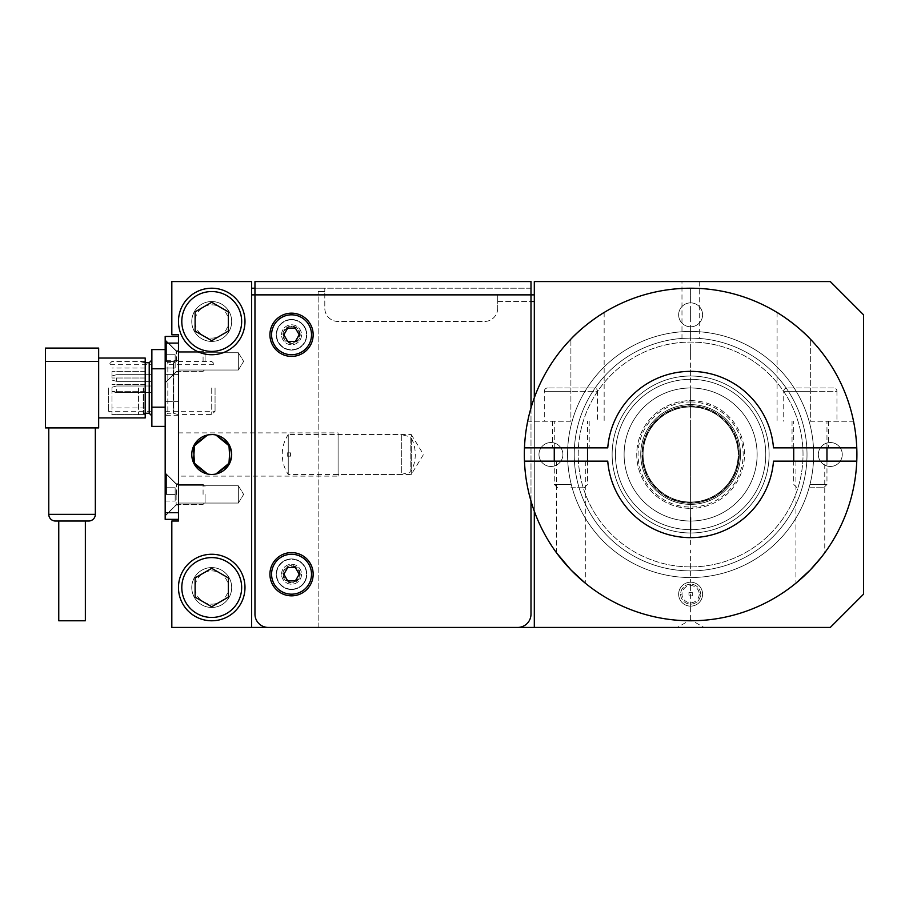 <?xml version="1.0" encoding="UTF-8"?>
<svg xmlns="http://www.w3.org/2000/svg" width="909" height="909" viewBox="0 0 909 909"><rect width="100%" height="100%" fill="white"/><g stroke="black" fill="none" stroke-linecap="round" stroke-linejoin="round"><path stroke-width="0.68" stroke-dasharray="4.54 3.41" d="M690.613 570.897A116.397 116.397 0 0 0 807.01 454.5A116.397 116.397 0 0 0 690.613 338.103A116.397 116.397 0 0 1 807.01 454.5A116.397 116.397 0 0 1 690.613 570.897A116.397 116.397 0 0 0 807.01 454.5A116.397 116.397 0 0 0 690.613 338.103A116.397 116.397 0 0 1 807.01 454.5A116.397 116.397 0 0 1 690.613 570.897A116.397 116.397 0 0 0 807.01 454.5A116.397 116.397 0 0 0 690.613 338.103A116.397 116.397 0 0 1 807.01 454.5A116.397 116.397 0 0 1 690.613 570.897A116.397 116.397 0 0 0 807.01 454.5A116.397 116.397 0 0 0 690.613 338.103L699.26 338.421L690.613 338.103A116.397 116.397 0 0 1 807.01 454.5A116.397 116.397 0 0 1 690.613 570.897A116.397 116.397 0 0 0 807.01 454.5A116.397 116.397 0 0 0 690.613 338.103A116.397 116.397 0 0 1 807.01 454.5A116.397 116.397 0 0 1 690.613 570.897A116.397 116.397 0 0 1 574.227 454.5A116.397 116.397 0 0 1 690.613 338.103L681.977 338.421L690.613 338.103A116.397 116.397 0 0 0 574.227 454.5A116.397 116.397 0 0 0 690.613 570.897A116.397 116.397 0 0 1 574.227 454.5A116.397 116.397 0 0 1 690.613 338.103A116.397 116.397 0 0 0 574.227 454.5A116.397 116.397 0 0 0 690.613 570.897A116.397 116.397 0 0 1 574.227 454.5A116.397 116.397 0 0 1 690.613 338.103A116.397 116.397 0 0 0 574.227 454.5A116.397 116.397 0 0 0 690.613 570.897A116.397 116.397 0 0 1 574.227 454.5A116.397 116.397 0 0 1 690.613 338.103A116.397 116.397 0 0 0 574.227 454.5A116.397 116.397 0 0 0 690.613 570.897A116.397 116.397 0 0 1 574.227 454.5A116.397 116.397 0 0 1 690.613 338.103A116.397 116.397 0 0 0 574.227 454.5A116.397 116.397 0 0 0 690.613 570.897A116.397 116.397 0 0 0 807.01 454.5A116.397 116.397 0 0 1 690.613 570.897A116.397 116.397 0 0 1 574.227 454.5A116.397 116.397 0 0 0 690.613 570.897A116.397 116.397 0 0 1 574.227 454.5A116.397 116.397 0 0 1 690.613 338.103A116.397 116.397 0 0 1 807.01 454.5A116.397 116.397 0 0 0 690.613 338.103A116.397 116.397 0 0 0 574.227 454.5A116.397 116.397 0 0 1 690.613 338.103A116.397 116.397 0 0 0 574.227 454.5M813.669 454.5A123.045 123.045 0 0 1 690.613 577.545A123.045 123.045 0 0 1 567.568 454.5A123.045 123.045 0 0 1 690.613 331.455A123.045 123.045 0 0 1 813.669 454.5A123.045 123.045 0 0 1 690.613 577.545A123.045 123.045 0 0 1 567.568 454.5A123.045 123.045 0 0 1 690.613 331.455A123.045 123.045 0 0 1 813.669 454.5A123.045 123.045 0 0 1 690.613 577.545A123.045 123.045 0 0 1 567.568 454.5A123.045 123.045 0 0 1 690.613 331.455A123.045 123.045 0 0 1 813.669 454.5A123.045 123.045 0 0 1 690.613 577.545A123.045 123.045 0 0 1 567.568 454.5A123.045 123.045 0 0 1 690.613 331.455A123.045 123.045 0 0 1 813.669 454.5A123.045 123.045 0 0 1 690.613 577.545A123.045 123.045 0 0 1 567.568 454.5A123.045 123.045 0 0 1 690.613 331.455A123.045 123.045 0 0 1 813.669 454.5A123.045 123.045 0 0 1 690.613 577.545A123.045 123.045 0 0 1 567.568 454.5A123.045 123.045 0 0 1 690.613 331.455A123.045 123.045 0 0 1 813.669 454.5A123.045 123.045 0 0 1 690.613 577.545A123.045 123.045 0 0 1 567.568 454.5A123.045 123.045 0 0 1 690.613 331.455A123.045 123.045 0 0 1 813.669 454.5A123.045 123.045 0 0 1 690.613 577.545A123.045 123.045 0 0 1 567.568 454.5A123.045 123.045 0 0 1 690.613 331.455A123.045 123.045 0 0 1 813.669 454.5A123.045 123.045 0 0 1 690.613 577.545A123.045 123.045 0 0 1 567.568 454.5A123.045 123.045 0 0 1 690.613 331.455A123.045 123.045 0 0 1 813.669 454.5A123.045 123.045 0 0 1 690.613 577.545A123.045 123.045 0 0 1 567.568 454.5A123.045 123.045 0 0 1 690.613 331.455A123.045 123.045 0 0 1 813.669 454.5A123.045 123.045 0 0 0 690.613 331.455A123.045 123.045 0 0 0 567.568 454.5A123.045 123.045 0 0 0 690.613 577.545A123.045 123.045 0 0 0 813.669 454.5A123.045 123.045 0 0 0 690.613 331.455A123.045 123.045 0 0 0 567.568 454.5A123.045 123.045 0 0 0 690.613 577.545A123.045 123.045 0 0 0 813.669 454.5M211.729 301.527A19.953 19.953 0 0 1 231.681 321.479A19.953 19.953 0 0 1 211.729 341.432A19.953 19.953 0 0 0 231.681 321.479A19.953 19.953 0 0 0 211.729 301.527A19.953 19.953 0 0 0 191.776 321.479A19.953 19.953 0 0 0 211.729 341.432A19.953 19.953 0 0 1 191.776 321.479A19.953 19.953 0 0 1 211.729 301.527A19.953 19.953 0 0 0 191.776 321.479A19.953 19.953 0 0 0 211.729 341.432A19.953 19.953 0 0 0 231.681 321.479A19.953 19.953 0 0 0 211.729 301.527A19.953 19.953 0 0 0 191.776 321.479A19.953 19.953 0 0 0 211.729 341.432A19.953 19.953 0 0 0 231.681 321.479A19.953 19.953 0 0 0 211.729 301.527M211.729 567.568A19.953 19.953 0 0 1 231.681 587.521A19.953 19.953 0 0 1 211.729 607.473A19.953 19.953 0 0 0 231.681 587.521A19.953 19.953 0 0 0 211.729 567.568A19.953 19.953 0 0 0 191.776 587.521A19.953 19.953 0 0 0 211.729 607.473A19.953 19.953 0 0 1 191.776 587.521A19.953 19.953 0 0 1 211.729 567.568A19.953 19.953 0 0 0 191.776 587.521A19.953 19.953 0 0 0 211.729 607.473A19.953 19.953 0 0 0 231.681 587.521A19.953 19.953 0 0 0 211.729 567.568A19.953 19.953 0 0 0 191.776 587.521A19.953 19.953 0 0 0 211.729 607.473A19.953 19.953 0 0 0 231.681 587.521A19.953 19.953 0 0 0 211.729 567.568M291.55 326.138A8.647 8.647 0 0 0 282.904 334.773A8.647 8.647 0 0 0 291.55 343.42A8.647 8.647 0 0 0 300.186 334.773A8.647 8.647 0 0 0 291.55 326.138A8.647 8.647 0 0 1 300.186 334.773A8.647 8.647 0 0 1 291.55 343.42A8.647 8.647 0 0 1 282.904 334.773A8.647 8.647 0 0 1 291.55 326.138M291.55 350.067A15.294 15.294 0 0 1 276.245 334.773A15.294 15.294 0 0 1 291.55 319.479A15.294 15.294 0 0 0 276.245 334.773A15.294 15.294 0 0 0 291.55 350.067A15.294 15.294 0 0 0 306.844 334.773A15.294 15.294 0 0 0 291.55 319.479A15.294 15.294 0 0 1 306.844 334.773A15.294 15.294 0 0 1 291.55 350.067M291.55 565.58A8.647 8.647 0 0 0 282.904 574.227A8.647 8.647 0 0 0 291.55 582.862A8.647 8.647 0 0 0 300.186 574.227A8.647 8.647 0 0 0 291.55 565.58A8.647 8.647 0 0 1 300.186 574.227A8.647 8.647 0 0 1 291.55 582.862A8.647 8.647 0 0 1 282.904 574.227A8.647 8.647 0 0 1 291.55 565.58M291.55 589.521A15.294 15.294 0 0 1 276.245 574.227A15.294 15.294 0 0 1 291.55 558.933A15.294 15.294 0 0 0 276.245 574.227A15.294 15.294 0 0 0 291.55 589.521A15.294 15.294 0 0 0 306.844 574.227A15.294 15.294 0 0 0 291.55 558.933A15.294 15.294 0 0 1 306.844 574.227A15.294 15.294 0 0 1 291.55 589.521M830.292 442.524A11.976 11.976 0 0 1 842.268 454.5A11.976 11.976 0 0 1 830.292 466.476A11.976 11.976 0 0 0 842.268 454.5A11.976 11.976 0 0 0 830.292 442.524A11.976 11.976 0 0 1 842.268 454.5A11.976 11.976 0 0 1 830.292 466.476A11.976 11.976 0 0 0 842.268 454.5A11.976 11.976 0 0 0 830.292 442.524A11.976 11.976 0 0 0 818.327 454.5A11.976 11.976 0 0 0 830.292 466.476A11.976 11.976 0 0 1 818.327 454.5A11.976 11.976 0 0 1 830.292 442.524A11.976 11.976 0 0 0 818.327 454.5A11.976 11.976 0 0 0 830.292 466.476A11.976 11.976 0 0 1 818.327 454.5A11.976 11.976 0 0 1 830.292 442.524M411.266 474.453L411.266 434.547L423.492 454.5L411.266 474.453L338.103 474.453L338.103 434.547L411.266 434.547L411.266 474.453M338.103 476.111L338.103 432.889L338.103 476.111L178.471 476.111L178.471 432.889L178.471 476.111M178.471 432.889L338.103 432.889M211.729 474.453L207.616 474.021L211.729 474.453A19.953 19.953 0 0 0 231.681 454.5A19.953 19.953 0 0 0 211.729 434.547L215.842 434.979L207.616 434.979L211.729 434.547A19.953 19.953 0 0 0 191.776 454.5A19.953 19.953 0 0 0 211.729 474.453L215.842 474.021L211.729 474.453M681.977 281.563L699.26 281.563L681.977 281.563L681.977 338.421M699.26 281.563L699.26 338.421M238.34 485.77L238.34 503.052L243.635 494.405L238.34 485.77L238.34 503.052L243.635 494.405L238.34 485.77L178.471 485.77L178.471 503.052L238.34 503.052L238.34 485.77L178.471 485.77L178.471 503.052L238.34 503.052L238.34 485.77M238.34 352.737L238.34 370.031L243.635 361.384L238.34 352.737L238.34 370.031L243.635 361.384L238.34 352.737L178.471 352.737L178.471 370.031L238.34 370.031L238.34 352.737L178.471 352.737L178.471 370.031L238.34 370.031L238.34 352.737M677.319 627.426L703.918 627.426L690.613 619.756L677.319 627.426L703.918 627.437M702.589 314.821A11.976 11.976 0 0 0 690.613 302.856A11.976 11.976 0 0 0 678.648 314.821A11.976 11.976 0 0 1 690.613 302.856A11.976 11.976 0 0 1 702.589 314.821A11.976 11.976 0 0 0 690.613 302.856A11.976 11.976 0 0 0 678.648 314.821A11.976 11.976 0 0 1 690.613 302.856A11.976 11.976 0 0 1 702.589 314.821A11.976 11.976 0 0 1 690.613 326.797A11.976 11.976 0 0 1 678.648 314.821A11.976 11.976 0 0 0 690.613 326.797A11.976 11.976 0 0 0 702.589 314.821A11.976 11.976 0 0 1 690.613 326.797A11.976 11.976 0 0 1 678.648 314.821A11.976 11.976 0 0 0 690.613 326.797A11.976 11.976 0 0 0 702.589 314.821M550.945 442.524A11.976 11.976 0 0 0 538.969 454.5A11.976 11.976 0 0 0 550.945 466.476A11.976 11.976 0 0 1 538.969 454.5A11.976 11.976 0 0 1 550.945 442.524A11.976 11.976 0 0 0 538.969 454.5A11.976 11.976 0 0 0 550.945 466.476A11.976 11.976 0 0 1 538.969 454.5A11.976 11.976 0 0 1 550.945 442.524A11.976 11.976 0 0 1 562.91 454.5A11.976 11.976 0 0 1 550.945 466.476A11.976 11.976 0 0 0 562.91 454.5A11.976 11.976 0 0 0 550.945 442.524A11.976 11.976 0 0 1 562.91 454.5A11.976 11.976 0 0 1 550.945 466.476A11.976 11.976 0 0 0 562.91 454.5A11.976 11.976 0 0 0 550.945 442.524M678.648 594.179A11.976 11.976 0 0 0 690.613 606.144A11.976 11.976 0 0 0 702.589 594.179A11.976 11.976 0 0 1 690.613 606.144A11.976 11.976 0 0 1 678.648 594.179A11.976 11.976 0 0 0 690.613 606.144A11.976 11.976 0 0 0 702.589 594.179A11.976 11.976 0 0 1 690.613 606.144A11.976 11.976 0 0 1 678.648 594.179A11.976 11.976 0 0 1 690.613 582.203A11.976 11.976 0 0 1 702.589 594.179A11.976 11.976 0 0 0 690.613 582.203A11.976 11.976 0 0 0 678.648 594.179A11.976 11.976 0 0 1 690.613 582.203A11.976 11.976 0 0 1 702.589 594.179A11.976 11.976 0 0 0 690.613 582.203A11.976 11.976 0 0 0 678.648 594.179M178.471 370.031L178.471 352.737L178.471 370.031M178.471 503.052L178.471 485.77L178.471 503.052M530.992 281.563L530.992 614.132L530.992 288.221L530.992 294.868L497.734 294.868L534.31 294.868L534.31 627.437L534.31 281.563L830.292 281.563L863.55 314.821L863.55 594.179L830.292 627.437L171.824 627.437L171.824 521.016L178.471 521.016L178.471 334.773L171.824 334.773L171.824 281.563L251.634 281.563L251.634 627.437L251.634 288.221L324.797 288.221L254.963 288.221L254.963 294.868L318.15 294.868L318.15 291.55L324.797 291.55L318.15 291.55L318.15 294.868L251.634 294.868L251.634 288.221M534.31 627.437L534.31 301.527L497.734 301.527L497.734 308.174L497.734 294.868L497.734 301.527L530.992 301.527M497.734 308.174A13.305 13.305 0 0 1 484.429 321.479L338.103 321.479A13.305 13.305 0 0 1 324.797 308.174L324.797 291.55L324.797 308.174A13.305 13.305 0 0 0 338.103 321.479L484.429 321.479A13.305 13.305 0 0 0 497.734 308.174M318.15 627.437L318.15 291.55L318.15 627.437M534.31 301.527L534.31 294.868M324.797 291.55L324.797 288.221L324.797 291.55M338.103 434.547L338.103 474.453M251.634 627.437L251.634 294.868M534.31 511.233L534.31 397.767M291.55 589.191A14.964 14.964 0 0 0 306.515 574.227A14.964 14.964 0 0 0 291.55 559.262A14.964 14.964 0 0 1 306.515 574.227A14.964 14.964 0 0 1 291.55 589.191A14.964 14.964 0 0 1 276.575 574.227A14.964 14.964 0 0 1 291.55 559.262A14.964 14.964 0 0 0 276.575 574.227A14.964 14.964 0 0 0 291.55 589.191M291.55 595.838A21.611 21.611 0 0 0 313.162 574.227A21.611 21.611 0 0 0 291.55 552.604A21.611 21.611 0 0 0 269.928 574.227A21.611 21.611 0 0 0 291.55 595.838M291.55 319.809A14.964 14.964 0 0 1 306.515 334.773A14.964 14.964 0 0 1 291.55 349.738A14.964 14.964 0 0 0 306.515 334.773A14.964 14.964 0 0 0 291.55 319.809A14.964 14.964 0 0 0 276.575 334.773A14.964 14.964 0 0 0 291.55 349.738A14.964 14.964 0 0 1 276.575 334.773A14.964 14.964 0 0 1 291.55 319.809M291.55 356.396A21.611 21.611 0 0 0 313.162 334.773A21.611 21.611 0 0 0 291.55 313.162A21.611 21.611 0 0 0 269.928 334.773A21.611 21.611 0 0 0 291.55 356.396M530.992 288.221L254.963 288.221L530.992 288.221M254.963 281.563L254.963 294.868L530.992 294.868L254.963 294.868L530.992 294.868L530.992 614.132A13.305 13.305 0 0 1 517.687 627.437A13.305 13.305 0 0 0 530.992 614.132A13.305 13.305 0 0 1 517.687 627.437L268.269 627.437A13.305 13.305 0 0 1 254.963 614.132L254.963 288.221M254.963 614.132A13.305 13.305 0 0 0 268.269 627.437L517.687 627.437L268.269 627.437A13.305 13.305 0 0 1 254.963 614.132M530.992 501.064L530.992 407.936M281.563 574.227A9.976 9.976 0 0 1 291.55 564.25A9.976 9.976 0 0 1 301.527 574.227A9.976 9.976 0 0 1 291.55 584.203A9.976 9.976 0 0 1 281.563 574.227A9.976 9.976 0 0 1 291.55 564.25A9.976 9.976 0 0 1 301.527 574.227A9.976 9.976 0 0 1 291.55 584.203A9.976 9.976 0 0 1 281.563 574.227A9.976 9.976 0 0 0 291.55 584.203A9.976 9.976 0 0 0 301.527 574.227A9.976 9.976 0 0 0 291.55 564.25A9.976 9.976 0 0 0 281.563 574.227A9.976 9.976 0 0 0 291.55 584.203A9.976 9.976 0 0 0 301.527 574.227A9.976 9.976 0 0 0 291.55 564.25A9.976 9.976 0 0 0 281.563 574.227M299.527 574.227A7.976 7.976 0 0 0 291.55 566.239A7.976 7.976 0 0 0 283.563 574.227A7.976 7.976 0 0 0 291.55 582.203A7.976 7.976 0 0 0 299.527 574.227A7.976 7.976 0 0 1 291.55 582.203A7.976 7.976 0 0 1 283.563 574.227A7.976 7.976 0 0 1 291.55 566.239A7.976 7.976 0 0 1 299.527 574.227M271.586 574.227A19.953 19.953 0 0 0 291.55 594.179A19.953 19.953 0 0 0 311.503 574.227A19.953 19.953 0 0 0 291.55 554.263A19.953 19.953 0 0 0 271.586 574.227A19.953 19.953 0 0 1 291.55 554.263A19.953 19.953 0 0 1 311.503 574.227A19.953 19.953 0 0 1 291.55 594.179A19.953 19.953 0 0 1 271.586 574.227A19.953 19.953 0 0 0 291.55 594.179A19.953 19.953 0 0 0 311.503 574.227A19.953 19.953 0 0 0 291.55 554.263A19.953 19.953 0 0 0 271.586 574.227M295.38 580.874L299.22 574.227L295.38 567.568L287.71 567.568L283.869 574.227L287.71 580.874L295.38 580.874L299.22 574.227L295.38 567.568L299.22 574.227L295.38 580.874L287.71 580.874L295.38 580.874M281.563 334.773A9.976 9.976 0 0 1 291.55 324.797A9.976 9.976 0 0 1 301.527 334.773A9.976 9.976 0 0 1 291.55 344.75A9.976 9.976 0 0 1 281.563 334.773A9.976 9.976 0 0 1 291.55 324.797A9.976 9.976 0 0 1 301.527 334.773A9.976 9.976 0 0 1 291.55 344.75A9.976 9.976 0 0 1 281.563 334.773A9.976 9.976 0 0 0 291.55 344.75A9.976 9.976 0 0 0 301.527 334.773A9.976 9.976 0 0 0 291.55 324.797A9.976 9.976 0 0 0 281.563 334.773A9.976 9.976 0 0 0 291.55 344.75A9.976 9.976 0 0 0 301.527 334.773A9.976 9.976 0 0 0 291.55 324.797A9.976 9.976 0 0 0 281.563 334.773M299.527 334.773A7.976 7.976 0 0 0 291.55 326.797A7.976 7.976 0 0 0 283.563 334.773A7.976 7.976 0 0 0 291.55 342.761A7.976 7.976 0 0 0 299.527 334.773A7.976 7.976 0 0 1 291.55 342.761A7.976 7.976 0 0 1 283.563 334.773A7.976 7.976 0 0 1 291.55 326.797A7.976 7.976 0 0 1 299.527 334.773M271.586 334.773A19.953 19.953 0 0 0 291.55 354.737A19.953 19.953 0 0 0 311.503 334.773A19.953 19.953 0 0 0 291.55 314.821A19.953 19.953 0 0 0 271.586 334.773A19.953 19.953 0 0 1 291.55 314.821A19.953 19.953 0 0 1 311.503 334.773A19.953 19.953 0 0 1 291.55 354.737A19.953 19.953 0 0 1 271.586 334.773A19.953 19.953 0 0 0 291.55 354.737A19.953 19.953 0 0 0 311.503 334.773A19.953 19.953 0 0 0 291.55 314.821A19.953 19.953 0 0 0 271.586 334.773M295.38 341.432L299.22 334.773L295.38 328.126L287.71 328.126L283.869 334.773L287.71 341.432L295.38 341.432L299.22 334.773L295.38 328.126L299.22 334.773L295.38 341.432L287.71 341.432L295.38 341.432M287.71 580.874L283.869 574.227L287.71 580.874M283.869 574.227L287.71 567.568L283.869 574.227M287.71 567.568L295.38 567.568L287.71 567.568M287.71 341.432L283.869 334.773L287.71 341.432M283.869 334.773L287.71 328.126L283.869 334.773M287.71 328.126L295.38 328.126L287.71 328.126M769.105 454.5A78.481 78.481 0 0 1 690.613 532.981A78.481 78.481 0 0 1 612.132 454.5A78.481 78.481 0 0 1 690.613 376.019A78.481 78.481 0 0 1 769.105 454.5A78.481 78.481 0 0 1 690.613 532.981A78.481 78.481 0 0 1 612.132 454.5A78.481 78.481 0 0 1 690.613 376.019A78.481 78.481 0 0 1 769.105 454.5A78.481 78.481 0 0 0 690.613 376.019A78.481 78.481 0 0 0 612.132 454.5A78.481 78.481 0 0 0 690.613 532.981A78.481 78.481 0 0 0 769.105 454.5A78.481 78.481 0 0 0 690.613 376.019A78.481 78.481 0 0 0 612.132 454.5A78.481 78.481 0 0 0 690.613 532.981A78.481 78.481 0 0 0 769.105 454.5M690.613 504.381A49.881 49.881 0 0 0 740.505 454.5A49.881 49.881 0 0 0 690.613 404.619A49.881 49.881 0 0 1 740.505 454.5A49.881 49.881 0 0 1 690.613 504.381A49.881 49.881 0 0 1 640.731 454.5A49.881 49.881 0 0 1 690.613 404.619A49.881 49.881 0 0 0 640.731 454.5A49.881 49.881 0 0 0 690.613 504.381A49.881 49.881 0 0 1 640.731 454.5A49.881 49.881 0 0 0 690.613 504.381A49.881 49.881 0 0 0 740.505 454.5A49.881 49.881 0 0 1 690.613 504.381A49.881 49.881 0 0 1 640.731 454.5A49.881 49.881 0 0 0 690.613 504.381A49.881 49.881 0 0 0 740.505 454.5A49.881 49.881 0 0 0 690.613 404.619A49.881 49.881 0 0 0 640.731 454.5A49.881 49.881 0 0 0 690.613 504.381A49.881 49.881 0 0 0 740.505 454.5A49.881 49.881 0 0 0 690.613 404.619A49.881 49.881 0 0 0 640.731 454.5A49.881 49.881 0 0 1 690.613 404.619A49.881 49.881 0 0 1 740.505 454.5A49.881 49.881 0 0 0 690.613 404.619A49.881 49.881 0 0 0 640.731 454.5A49.881 49.881 0 0 0 690.613 504.381A49.881 49.881 0 0 0 740.505 454.5M700.6 594.179A9.976 9.976 0 0 0 690.613 584.203A9.976 9.976 0 0 0 680.636 594.179A9.976 9.976 0 0 0 690.613 604.155A9.976 9.976 0 0 0 700.6 594.179A9.976 9.976 0 0 0 690.613 584.203A9.976 9.976 0 0 0 680.636 594.179A9.976 9.976 0 0 0 690.613 604.155A9.976 9.976 0 0 0 700.6 594.179M699.214 594.179A8.601 8.601 0 0 1 690.613 602.769A8.601 8.601 0 0 1 682.023 594.179A8.601 8.601 0 0 1 690.613 585.578A8.601 8.601 0 0 1 699.214 594.179M688.954 595.838L692.283 595.838L688.954 595.838L688.954 592.509L688.954 595.838M692.283 592.509L692.283 595.838L692.283 592.509L688.954 592.509L692.283 592.509M643.061 454.5A47.552 47.552 0 0 1 690.613 406.948A47.552 47.552 0 0 1 738.176 454.5A47.552 47.552 0 0 1 690.613 502.052A47.552 47.552 0 0 1 643.061 454.5A47.552 47.552 0 0 1 690.613 406.948A47.552 47.552 0 0 1 738.176 454.5A47.552 47.552 0 0 1 690.613 502.052A47.552 47.552 0 0 1 643.061 454.5A47.552 47.552 0 0 0 690.613 502.052A47.552 47.552 0 0 0 738.176 454.5A47.552 47.552 0 0 0 690.613 406.948A47.552 47.552 0 0 0 643.061 454.5A47.552 47.552 0 0 0 690.613 502.052A47.552 47.552 0 0 0 738.176 454.5A47.552 47.552 0 0 0 690.613 406.948A47.552 47.552 0 0 0 643.061 454.5M765.776 454.5A75.163 75.163 0 0 1 690.613 529.663A75.163 75.163 0 0 1 615.461 454.5A75.163 75.163 0 0 1 690.613 379.337A75.163 75.163 0 0 1 765.776 454.5A75.163 75.163 0 0 1 690.613 529.663A75.163 75.163 0 0 1 615.461 454.5A75.163 75.163 0 0 1 690.613 379.337A75.163 75.163 0 0 1 765.776 454.5M570.897 484.429L554.263 484.429L570.897 484.429M570.897 487.758L584.203 487.758L570.897 487.758M570.897 421.242L527.697 421.242A166.279 166.279 0 0 1 570.897 339.102A166.279 166.279 0 0 0 527.697 421.242L570.897 421.242L570.897 339.102L570.897 421.242M594.179 387.984L547.616 387.984L594.179 387.984A3.329 3.329 0 0 1 597.497 391.313L570.897 391.313L597.497 391.313L597.497 421.242M547.616 387.984A3.329 3.329 0 0 0 544.286 391.313L570.897 391.313L544.286 391.313L544.286 421.242M810.339 484.429L826.963 484.429L810.339 484.429M810.339 487.758L823.645 487.758L810.339 487.758M810.339 421.242L853.54 421.242A166.279 166.279 0 0 0 810.339 339.102A166.279 166.279 0 0 1 853.54 421.242L810.339 421.242L810.339 339.102L810.339 421.242M833.621 387.984L787.058 387.984L833.621 387.984A3.329 3.329 0 0 1 836.95 391.313L810.339 391.313L836.95 391.313L836.95 421.242M787.058 387.984A3.329 3.329 0 0 0 783.74 391.313L810.339 391.313L783.74 391.313L783.74 421.242M288.244 434.547L288.244 474.453L288.244 434.547A36.246 36.246 0 0 0 288.244 474.453L401.312 474.453L401.312 434.547L288.244 434.547M401.312 474.453L410.823 471.907A36.246 36.246 0 0 0 410.823 437.093L410.823 471.907L410.823 437.093L401.312 434.547L401.312 474.453M290.562 456.159L290.562 452.841L290.562 456.159L287.244 456.159L287.244 452.841L290.562 452.841L287.244 452.841L287.244 456.159L290.562 456.159M151.871 387.984L151.871 415.924L151.871 387.984M108.637 387.984L108.637 411.266L108.637 387.984M111.966 387.984L111.966 414.595L111.966 387.984M138.566 387.984L138.566 414.595L138.566 387.984M116.613 389.313L116.613 392.643L116.613 389.313M151.871 389.313L151.871 392.643L151.871 389.313M111.966 389.313L111.966 391.393L111.966 389.313M116.613 378.008L116.613 381.337L116.613 378.008M151.871 378.008L151.871 381.337L151.871 378.008M111.966 378.008L111.966 371.361L111.966 378.008L111.966 374.69L111.966 378.008L145.213 378.008L145.213 371.361L145.213 378.008L145.213 374.69L145.213 378.008L111.966 378.008M165.177 387.984L165.177 415.924L165.177 387.984M215.058 387.984L215.058 411.266L215.058 387.984M211.729 387.984L211.729 414.595L211.729 387.984M178.471 387.984L178.471 414.595L178.471 387.984M165.177 368.793L165.177 407.187L165.177 368.793L151.871 368.793L151.871 349.59M165.177 426.389L165.177 407.187L165.177 426.389M151.871 426.389L151.871 368.793M151.871 407.187L165.177 407.187M178.471 494.405L178.471 505.052L178.471 494.405M176.141 494.405L176.141 505.052L176.141 494.405M165.177 494.405L165.177 516.028L165.177 487.758L175.153 487.758L175.153 501.064L175.153 487.758L175.153 501.064L175.153 487.758L165.177 487.758L165.177 494.405L175.153 494.405L165.177 494.405L165.177 501.064L165.177 474.453L165.177 514.358L165.177 487.758L175.153 487.758L165.177 487.758L165.177 494.405L175.153 494.405L165.177 494.405L165.177 501.064L175.153 501.064L165.177 501.064L165.177 474.453L165.177 494.405M165.177 360.055L167.835 362.714L167.835 413.265L167.835 362.714L173.165 362.714L173.165 413.265L173.165 362.714L173.846 362.623L173.846 413.356L173.846 362.623L178.471 361.384L178.471 350.738L178.471 372.02L178.471 361.384L178.471 372.02L178.471 361.384L211.729 361.384L215.058 364.714L165.177 364.714M176.141 361.384L176.141 350.738L176.141 361.384M165.177 361.384L165.177 339.761L165.177 382.996L165.177 354.737L175.153 354.737L175.153 368.031L175.153 354.737L175.153 368.031L175.153 354.737L165.177 354.737L165.177 361.384L175.153 361.384L165.177 361.384L165.177 368.031L165.177 341.432L165.177 381.337L165.177 354.737L175.153 354.737L165.177 354.737L165.177 361.384L175.153 361.384L165.177 361.384L165.177 368.031L175.153 368.031L165.177 368.031L165.177 341.432L165.177 361.384M178.471 374.349L165.177 374.349L165.177 360.714L165.177 415.254L165.177 374.349L178.471 374.349L178.471 360.714L178.471 401.63L178.471 374.349M178.471 401.63L165.177 401.63L178.471 401.63L178.471 415.254L178.471 401.63M178.471 343.091L178.471 519.346L178.471 343.091L165.177 343.091L165.177 336.444L178.471 336.444M178.471 519.346L165.177 519.346L165.177 343.091M145.213 358.055L145.213 417.913M45.45 361.384L45.45 427.9L98.661 427.9L98.661 358.055L98.661 374.281L98.661 361.384L45.45 361.384L45.45 348.079M72.05 427.9L95.331 427.9L72.05 427.9M88.684 521.016L58.755 521.016M98.661 348.079L98.661 361.384M203.082 494.405L203.082 484.429L203.082 494.405M176.482 494.405L176.482 484.429L176.482 494.405M205.082 494.405L205.082 502.393L205.082 494.405M166.506 494.405L166.506 474.453L166.506 494.405M165.177 501.064L175.153 501.064L165.177 501.064M203.082 361.384L203.082 351.408L203.082 361.384M176.482 361.384L176.482 351.408L176.482 361.384M205.082 361.384L205.082 353.396L205.082 361.384M166.506 361.384L166.506 341.432L166.506 361.384M165.177 368.031L175.153 368.031L165.177 368.031M85.355 620.779L58.755 620.779M211.729 338.103A16.623 16.623 0 0 0 228.364 321.479A16.623 16.623 0 0 0 211.729 304.845A16.623 16.623 0 0 0 195.105 321.479A16.623 16.623 0 0 0 211.729 338.103M211.729 354.737A33.258 33.258 0 0 0 244.987 321.479A33.258 33.258 0 0 0 211.729 288.221A33.258 33.258 0 0 0 178.471 321.479A33.258 33.258 0 0 0 211.729 354.737M195.105 331.081L211.729 340.67L228.364 331.081L228.364 311.878L211.729 302.277L195.105 311.878L195.105 331.081M211.729 604.155A16.623 16.623 0 0 0 228.364 587.521A16.623 16.623 0 0 0 211.729 570.897A16.623 16.623 0 0 0 195.105 587.521A16.623 16.623 0 0 0 211.729 604.155M211.729 620.779A33.258 33.258 0 0 0 244.987 587.521A33.258 33.258 0 0 0 211.729 554.263A33.258 33.258 0 0 0 178.471 587.521A33.258 33.258 0 0 0 211.729 620.779M195.105 597.122L211.729 606.723L228.364 597.122L228.364 577.919L211.729 568.33L195.105 577.919L195.105 597.122M570.897 447.853L552.604 447.853L570.897 447.853M810.339 447.853L828.633 447.853L810.339 447.853M856.767 447.853L773.491 447.853A83.139 83.139 0 0 0 690.613 371.361A83.139 83.139 0 0 0 607.746 447.853L524.47 447.853A166.279 166.279 0 0 1 690.613 288.221A166.279 166.279 0 0 1 856.767 447.853A166.279 166.279 0 0 0 690.613 288.221A166.279 166.279 0 0 0 524.47 447.853M570.897 461.147L556.478 461.147L570.897 461.147M624.108 454.5A66.516 66.516 0 0 0 690.613 521.016A66.516 66.516 0 0 0 757.129 454.5A66.516 66.516 0 0 0 690.613 387.984A66.516 66.516 0 0 0 624.108 454.5A66.516 66.516 0 0 0 690.613 521.016A66.516 66.516 0 0 0 757.129 454.5A66.516 66.516 0 0 0 690.613 387.984A66.516 66.516 0 0 0 624.108 454.5M524.334 454.5A166.279 166.279 0 0 0 690.613 620.779A166.279 166.279 0 0 0 856.903 454.5A166.279 166.279 0 0 0 690.613 288.221A166.279 166.279 0 0 0 524.334 454.5M570.897 569.898L556.478 552.774L570.897 569.898M824.758 461.147L810.339 461.147L824.758 461.147L824.758 552.774L810.339 569.898M821.361 557.251L823.77 554.104M738.506 454.5A47.893 47.893 0 0 0 690.613 406.607A47.893 47.893 0 0 0 642.731 454.5A47.893 47.893 0 0 0 690.613 502.393A47.893 47.893 0 0 0 738.506 454.5M690.613 405.948A48.552 48.552 0 0 1 739.176 454.5A48.552 48.552 0 0 1 690.613 503.052A48.552 48.552 0 0 0 739.176 454.5A48.552 48.552 0 0 0 690.613 405.948A48.552 48.552 0 0 0 642.061 454.5A48.552 48.552 0 0 0 690.613 503.052A48.552 48.552 0 0 1 642.061 454.5A48.552 48.552 0 0 1 690.613 405.948A48.552 48.552 0 0 0 642.061 454.5A48.552 48.552 0 0 0 690.613 503.052A48.552 48.552 0 0 0 739.176 454.5M690.613 604.155A9.976 9.976 0 0 0 700.6 594.179A9.976 9.976 0 0 0 690.613 584.203A9.976 9.976 0 0 0 680.636 594.179A9.976 9.976 0 0 0 690.613 604.155A9.976 9.976 0 0 0 700.6 594.179A9.976 9.976 0 0 0 690.613 584.203A9.976 9.976 0 0 0 680.636 594.179A9.976 9.976 0 0 0 690.613 604.155M810.339 461.147L795.932 461.147L810.339 461.147M524.47 461.147L607.746 461.147A83.139 83.139 0 0 0 690.613 537.639A83.139 83.139 0 0 0 773.491 461.147L856.767 461.147M690.613 300.163L690.613 288.221M690.613 318.979L690.613 292.38M690.613 508.131L690.613 461.692M690.613 489.394L690.613 442.876M690.613 470.771L690.613 424.06M690.613 449.83L690.613 405.255M690.613 432.604L690.613 386.439M690.613 414.197L690.613 367.622M690.613 395.415L690.613 387.984M690.613 337.796L690.613 311.185M690.613 356.601L690.613 330.001M690.613 375.417L690.613 348.817M690.613 521.016L690.613 480.497M690.613 525.913L690.613 499.314M690.613 544.73L690.613 517.687M690.613 563.546L690.613 582.351M690.613 584.203L690.613 587.828M690.613 619.983L690.613 605.792M690.613 568.852L690.613 550.047M690.613 606.485L690.613 587.668M690.613 566.909A112.409 112.409 0 0 0 803.022 454.5A112.409 112.409 0 0 0 690.613 342.091A112.409 112.409 0 0 1 803.022 454.5A112.409 112.409 0 0 1 690.613 566.909A112.409 112.409 0 0 1 578.215 454.5A112.409 112.409 0 0 1 690.613 342.091A112.409 112.409 0 0 0 578.215 454.5A112.409 112.409 0 0 0 690.613 566.909M807.01 454.5A116.397 116.397 0 0 0 690.613 338.103M690.613 400.63A53.87 53.87 0 0 1 744.494 454.5A53.87 53.87 0 0 1 690.613 508.37A53.87 53.87 0 0 0 744.494 454.5A53.87 53.87 0 0 0 690.613 400.63A53.87 53.87 0 0 0 636.743 454.5A53.87 53.87 0 0 0 690.613 508.37A53.87 53.87 0 0 1 636.743 454.5A53.87 53.87 0 0 1 690.613 400.63M690.613 404.619A49.881 49.881 0 0 0 640.731 454.5M682.023 594.179L680.636 594.179M149.212 413.265L149.212 362.714M143.19 387.984L143.19 413.356L143.19 387.984M143.883 387.984L143.883 413.265L143.883 387.984M165.177 512.699L178.471 512.699M48.779 514.358L95.331 514.358M690.613 503.188A48.688 48.688 0 0 0 739.312 454.5A48.688 48.688 0 0 0 690.613 405.812A48.688 48.688 0 0 0 641.924 454.5A48.688 48.688 0 0 0 690.613 503.188M690.613 503.052A48.552 48.552 0 0 1 642.061 454.5M690.613 401.96A52.54 52.54 0 0 1 743.164 454.5A52.54 52.54 0 0 1 690.613 507.04A52.54 52.54 0 0 1 638.073 454.5A52.54 52.54 0 0 1 690.613 401.96M584.203 487.758L587.521 484.429L587.521 461.147M587.521 447.853L587.521 421.242M557.592 487.758L554.263 484.429L554.263 461.147M554.263 447.853L554.263 421.242M823.645 487.758L826.963 484.429L826.963 461.147M826.963 447.853L826.963 421.242M797.034 487.758L793.716 484.429L793.716 461.147M793.716 447.853L793.716 421.242M151.871 411.266L108.637 411.266L111.966 414.595L138.566 414.595L145.213 413.265M145.213 362.714L138.566 361.384L111.966 361.384L108.637 364.714L151.871 364.714M151.871 385.995L116.613 385.995L111.966 387.245L116.613 385.995L151.871 385.995M151.871 374.69L116.613 374.69L111.966 375.928L116.613 374.69L151.871 374.69M165.177 411.266L215.058 411.266L211.729 414.595L178.471 414.595L173.165 413.265L167.835 413.265L165.177 415.924M111.966 391.393L116.613 392.643L151.871 392.643L116.613 392.643L111.966 391.393M111.966 380.087L116.613 381.337L151.871 381.337L116.613 381.337L111.966 380.087M176.141 483.77L178.471 483.77L176.141 483.77L165.177 472.794L176.141 483.77M176.141 350.738L178.471 350.738L176.141 350.738L165.177 339.761L176.141 350.738M178.471 360.714L165.177 360.714M178.471 415.254L165.177 415.254M176.141 372.02L165.177 382.996L176.141 372.02L178.471 372.02L176.141 372.02M176.141 505.052L165.177 516.028L176.141 505.052L178.471 505.052L176.141 505.052M145.213 371.361L111.966 371.361L145.213 371.361M145.213 407.936L111.966 407.936M145.213 361.384L111.966 361.384M145.213 384.666L111.966 384.666L145.213 384.666M145.213 391.313L111.966 391.313L145.213 391.313M145.213 414.595L111.966 414.595M145.213 368.031L111.966 368.031M176.482 504.381L203.082 504.381L205.082 502.393L203.082 504.381L176.482 504.381L166.506 514.358L165.177 514.358L166.506 514.358L176.482 504.381M176.482 484.429L166.506 474.453L165.177 474.453L166.506 474.453L176.482 484.429L203.082 484.429L205.082 486.429L203.082 484.429L176.482 484.429M176.482 371.361L203.082 371.361L205.082 369.361L203.082 371.361L176.482 371.361L166.506 381.337L165.177 381.337L166.506 381.337L176.482 371.361M176.482 351.408L166.506 341.432L165.177 341.432L166.506 341.432L176.482 351.408L203.082 351.408L205.082 353.396L203.082 351.408L176.482 351.408M589.191 421.242L589.191 447.853M828.633 421.242L828.633 447.853M792.046 421.242L792.046 447.853M552.604 421.242L552.604 447.853M604.155 312.469L604.155 421.242M777.081 312.469L777.081 421.242M585.305 461.147L585.305 583.18M795.932 461.147L795.932 583.18M556.478 461.147L556.478 552.774"/><path stroke-width="1.36" d="M207.616 474.021L193.412 462.408L194.571 444.319L207.616 434.979L193.412 446.592L194.571 464.681L207.616 474.021M215.842 434.979L230.045 446.592L228.886 464.681L215.842 474.021L230.045 462.408L228.886 444.319L215.842 434.979M211.729 434.547A19.953 19.953 0 0 1 231.681 454.5A19.953 19.953 0 0 1 211.729 474.453A19.953 19.953 0 0 1 191.776 454.5A19.953 19.953 0 0 1 211.729 434.547M178.471 521.016L171.824 521.016L171.824 627.437L251.634 627.437L251.634 281.563L171.824 281.563L171.824 334.773L178.471 334.773L178.471 521.016M530.992 301.527L534.31 301.527M534.31 294.868L530.992 294.868L530.992 281.563L254.963 281.563L254.963 614.132A13.305 13.305 0 0 0 268.269 627.437L517.687 627.437A13.305 13.305 0 0 0 530.992 614.132L530.992 501.064M251.634 627.437L534.31 627.437L534.31 511.233M254.963 288.221L251.634 288.221M251.634 294.868L530.992 294.868L530.992 407.936M534.31 397.767L534.31 281.563L830.292 281.563L863.55 314.821L863.55 594.179L830.292 627.437L534.31 627.437M291.55 552.604A21.611 21.611 0 0 1 313.162 574.227A21.611 21.611 0 0 1 291.55 595.838A21.611 21.611 0 0 1 269.928 574.227A21.611 21.611 0 0 1 291.55 552.604M291.55 313.162A21.611 21.611 0 0 1 313.162 334.773A21.611 21.611 0 0 1 291.55 356.396A21.611 21.611 0 0 1 269.928 334.773A21.611 21.611 0 0 1 291.55 313.162M530.992 281.563L254.963 281.563M271.586 574.227A19.953 19.953 0 0 1 291.55 554.263A19.953 19.953 0 0 1 311.503 574.227A19.953 19.953 0 0 1 291.55 594.179A19.953 19.953 0 0 1 271.586 574.227M299.22 574.227L295.38 580.874L287.71 580.874L283.869 574.227L287.71 567.568L295.38 567.568L299.22 574.227M271.586 334.773A19.953 19.953 0 0 1 291.55 314.821A19.953 19.953 0 0 1 311.503 334.773A19.953 19.953 0 0 1 291.55 354.737A19.953 19.953 0 0 1 271.586 334.773M299.22 334.773L295.38 341.432L287.71 341.432L283.869 334.773L287.71 328.126L295.38 328.126L299.22 334.773M165.177 349.59L151.871 349.59L151.871 426.389L165.177 426.389M151.871 368.793L165.177 368.793M151.871 407.187L165.177 407.187M178.471 336.444L165.177 336.444L165.177 519.346L178.471 519.346M98.661 417.913L145.213 417.913L145.213 358.055L98.661 358.055M98.661 361.384L98.661 427.9L45.45 427.9L45.45 361.384L98.661 361.384L98.661 348.079L45.45 348.079L98.661 348.079M95.331 514.358A6.647 6.647 0 0 1 88.684 521.016L55.426 521.016A6.647 6.647 0 0 1 48.779 514.358L95.331 514.358L95.331 427.9M85.355 521.016L85.355 620.779L58.755 620.779L58.755 521.016L55.426 521.016M45.45 348.079L45.45 361.384M178.471 321.479A33.258 33.258 0 0 0 211.729 354.737A33.258 33.258 0 0 0 244.987 321.479A33.258 33.258 0 0 0 211.729 288.221A33.258 33.258 0 0 0 178.471 321.479M211.729 340.67L195.105 331.081L195.105 311.878L211.729 302.277L228.364 311.878L228.364 331.081L211.729 340.67M178.471 587.521A33.258 33.258 0 0 0 211.729 620.779A33.258 33.258 0 0 0 244.987 587.521A33.258 33.258 0 0 0 211.729 554.263A33.258 33.258 0 0 0 178.471 587.521M211.729 606.723L195.105 597.122L195.105 577.919L211.729 568.33L228.364 577.919L228.364 597.122L211.729 606.723M607.746 447.853A83.139 83.139 0 0 1 690.613 371.361A83.139 83.139 0 0 1 773.491 447.853L856.767 447.853A166.279 166.279 0 0 0 690.613 288.221A166.279 166.279 0 0 0 524.47 447.853L607.746 447.853M810.339 339.102C796.909 324.57 777.059 312.253 777.081 312.469C777.059 312.253 796.909 324.57 810.339 339.102C796.909 324.57 777.059 312.253 777.081 312.469C777.059 312.253 796.909 324.57 810.339 339.102M570.897 339.102C584.328 324.57 604.178 312.253 604.155 312.469C604.178 312.253 584.328 324.57 570.897 339.102C584.328 324.57 604.178 312.253 604.155 312.469C604.178 312.253 584.328 324.57 570.897 339.102M570.897 569.898L585.305 583.18L570.897 569.898L556.478 552.774L570.897 569.898M856.767 447.853A166.279 166.279 0 0 1 856.767 461.147L773.491 461.147A83.139 83.139 0 0 1 690.613 537.639A83.139 83.139 0 0 1 607.746 461.147L524.47 461.147A166.279 166.279 0 0 0 690.613 620.779A166.279 166.279 0 0 0 856.767 461.147M524.47 461.147A166.279 166.279 0 0 1 524.47 447.853M810.339 569.898L795.932 583.18L810.339 569.898L795.932 583.18L810.339 569.898L821.361 557.251M823.77 554.104L824.758 552.774M690.613 531.231L690.613 517.687M145.213 362.714L149.212 362.714L149.212 413.265L151.871 415.924M165.177 343.091L178.471 343.091M178.471 512.699L165.177 512.699M211.729 354.737A33.258 33.258 0 0 0 244.987 321.479A33.258 33.258 0 0 0 211.729 288.221M241.658 321.479A29.929 29.929 0 0 1 211.729 351.408A29.929 29.929 0 0 1 181.8 321.479A29.929 29.929 0 0 1 211.729 291.55A29.929 29.929 0 0 1 241.658 321.479M211.729 620.779A33.258 33.258 0 0 0 244.987 587.521A33.258 33.258 0 0 0 211.729 554.263M241.658 587.521A29.929 29.929 0 0 1 211.729 617.45A29.929 29.929 0 0 1 181.8 587.521A29.929 29.929 0 0 1 211.729 557.592A29.929 29.929 0 0 1 241.658 587.521M587.521 461.147L587.521 447.853M554.263 461.147L554.263 447.853M826.963 461.147L826.963 447.853M793.716 461.147L793.716 447.853M149.212 413.265L145.213 413.265M149.212 362.714L151.871 360.055M48.779 427.9L48.779 514.358"/></g></svg>
